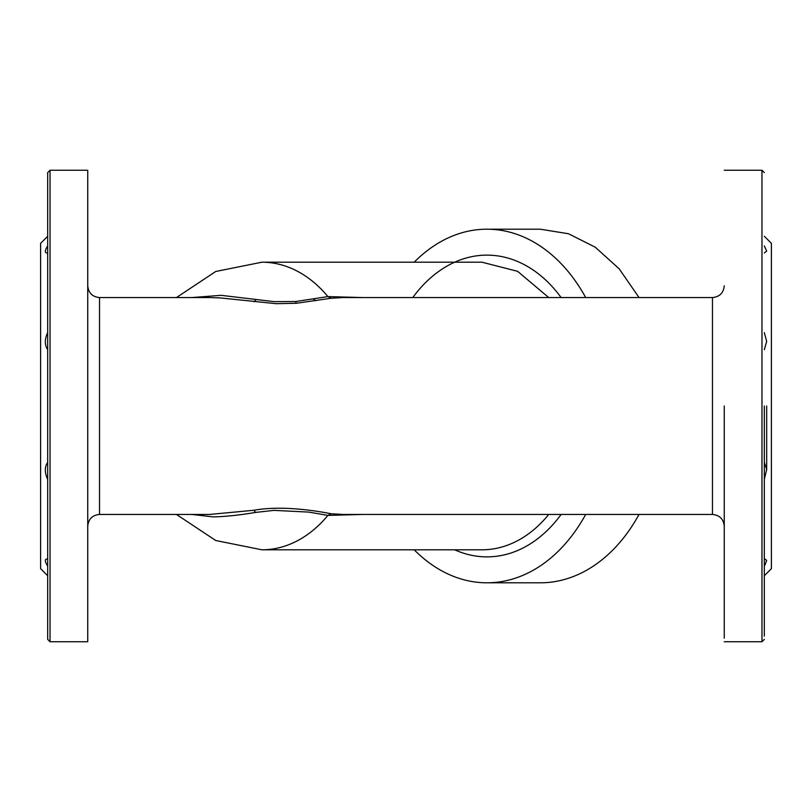 <?xml version="1.0" encoding="UTF-8"?>
<svg xmlns="http://www.w3.org/2000/svg" width="812" height="812" viewBox="0 0 812 812"><rect width="100%" height="100%" fill="white"/><g stroke="black" fill="none" stroke-linecap="round" stroke-linejoin="round"><path stroke-width="1.22" d="M766.68 406L766.68 470.128M764.325 575.738L771.4 568.664L771.4 243.336L764.325 236.262M764.325 479.374L766.67 469.458L764.325 462.343M764.874 565.233L766.67 560.402L764.874 559.021M764.325 252.948L766.67 251.111L764.325 245.894M764.325 349.657L766.67 341.344L764.325 332.626M764.325 406L764.325 636.121L764.325 406M764.325 639.389L761.971 641.744L761.971 170.256L724.253 170.256M724.253 406L724.253 638.161L724.253 406M724.253 526.227C723.553 519.071 719.625 515.143 712.469 514.443L712.469 297.557L342.867 297.557L331.154 298.237L296.37 303.282L276.11 303.668L220.509 297.943L209.689 297.557L99.531 297.557L99.531 514.443L209.689 514.443L253.902 510.271C280.059 505.44 313.523 510.251 331.154 513.763L342.999 514.443M191.855 514.443L213.465 516.919C225.99 516.564 240.037 515.062 255.587 512.413L274.02 510.372L308.804 512.098L327.906 515.407L362.436 514.443M362.436 297.557L327.906 296.593L295.527 301.546L274.02 301.628L221.158 295.324L191.865 297.557M87.747 641.744L87.747 170.256L50.029 170.256L50.029 641.744L87.747 641.744M47.675 559.052L47.126 559.021L47.675 559.052C44.761 558.808 44.579 560.869 47.126 565.233L47.37 565.629M45.939 559.306L47.126 559.021M45.939 249.01L47.126 246.767M47.675 245.894C44.761 250.451 44.579 252.816 47.126 252.979L47.675 252.948M47.675 332.626C44.761 338.827 44.579 344.237 47.126 348.835L47.675 349.657M47.675 462.343C44.761 466.555 44.579 471.833 47.126 478.177L47.675 479.374M50.029 170.256L47.675 172.611L47.675 639.389L50.029 641.744M47.675 236.262L40.6 243.336L40.6 568.664L47.675 575.738M414.211 549.805A176.803 125.018 -90 0 0 486.956 582.803A176.803 125.018 -90 0 0 585.696 514.443M585.696 297.557A176.803 125.018 -90 0 0 486.956 229.197A176.803 125.018 -90 0 0 414.211 262.195M486.956 582.803L540.295 582.803A176.803 125.018 -90 0 0 639.044 514.443M639.044 297.557L619.191 268.843L595.267 247.203L568.512 233.754L540.295 229.197L486.956 229.197M253.902 510.271L255.587 512.413M331.154 513.763L327.906 515.407A143.805 101.683 -90 0 1 261.911 549.805L215.728 540.508L176.458 514.443M331.154 298.237L327.906 296.593A143.805 101.683 -90 0 0 261.911 262.195L215.728 271.492L176.458 297.557M315.645 300.755L313.503 299.1M296.37 303.282L295.527 301.546M254.237 301.77L255.902 299.638M261.911 549.805L481.952 549.805A143.805 101.683 -90 0 0 548.729 514.443M548.729 297.557L517.609 271.33L481.952 262.195L261.911 262.195M454.669 549.805A150.88 106.687 -90 0 0 561.122 514.443M561.122 297.557A150.88 106.687 -90 0 0 412.78 297.557M764.325 172.611L761.971 170.256M761.971 641.744L724.253 641.744M712.469 297.557C719.625 296.857 723.553 292.929 724.253 285.773M712.469 514.443L342.877 514.443M99.531 514.443C92.375 515.143 88.447 519.071 87.747 526.227M99.531 297.557C92.375 296.857 88.447 292.929 87.747 285.773"/></g></svg>
